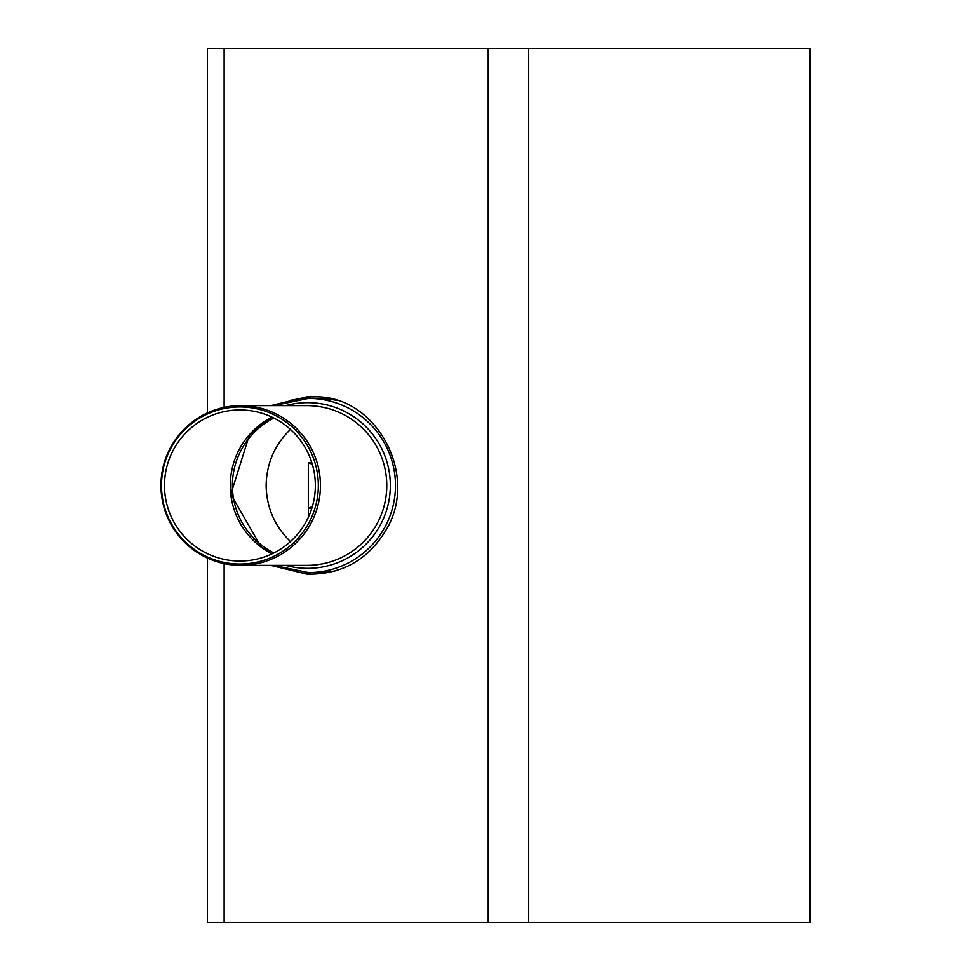 <?xml version="1.0" encoding="UTF-8"?>
<svg xmlns="http://www.w3.org/2000/svg" width="971" height="971" viewBox="0 0 971 971"><rect width="100%" height="100%" fill="white"/><g stroke="black" fill="none" stroke-linecap="round" stroke-linejoin="round"><path stroke-width="1.46" d="M290.45 429.413C274.647 444.767 266.54 463.47 266.139 485.5C266.54 507.53 274.647 526.233 290.45 541.587M273.871 418.052A75.532 75.435 -90 0 0 273.871 552.948M312.31 464.247L308.329 462.754L308.329 517.325L308.353 508.124L312.31 506.753M308.329 462.754L308.329 508.246M312.043 463.361L311.351 461.201L311.351 462.876M311.351 508.124L311.351 509.799L312.043 507.639M310.793 396.775L289.649 400.477M270.678 405.647L307.589 396.714L313.135 396.908C375.461 393.886 419.788 474.576 386.142 529.802C369.259 558.131 344.923 572.902 313.135 574.092L307.589 574.286L270.678 565.353M207.357 558.046L207.357 922.45L810.057 922.45L810.057 48.55L207.357 48.55L207.357 412.954M336.816 570.523A87.087 86.965 -90 0 1 318.003 572.587L308.511 572.587A87.087 86.965 -90 0 0 395.476 485.5A87.087 86.965 -90 0 0 308.511 398.413L318.003 398.413A87.087 86.965 -90 0 1 336.816 400.477M240.699 405.647A79.853 79.743 -90 0 0 160.943 485.5A79.853 79.743 -90 0 0 240.699 565.353A79.853 79.743 -90 0 0 320.442 485.5A79.853 79.743 -90 0 0 240.699 405.647L307.03 405.647A79.853 79.743 -90 0 1 386.774 485.5A79.853 79.743 -90 0 1 307.03 565.353L240.699 565.353M239.91 406.958A78.542 78.433 -90 0 0 171.988 524.765A78.542 78.433 -90 0 0 307.831 524.765A78.542 78.433 -90 0 0 239.91 406.958M239.922 409.968A75.532 75.435 -90 0 0 174.598 523.272A75.532 75.435 -90 0 0 305.246 523.272A75.532 75.435 -90 0 0 239.922 409.968M308.353 508.124L311.363 508.124M311.363 462.876L308.353 462.876M224.131 922.45L224.131 563.617M488.195 922.45L488.195 48.55M224.131 407.383L224.131 48.55M528.673 922.45L528.673 48.55M312.092 396.836A88.895 88.774 -90 0 0 297.757 399.081M297.757 571.919A88.895 88.774 -90 0 0 312.092 574.164M285.692 565.353A82.826 82.705 -90 0 0 390.342 485.5A82.826 82.705 -90 0 0 285.692 405.647M271.989 417.129A76.843 76.733 -90 0 0 271.989 553.871M308.511 398.413L273.786 405.647M273.786 565.353L308.511 572.587M272.001 417.142L249.511 434.668L230.831 494.263L261.248 547.159L272.001 553.858"/></g></svg>
